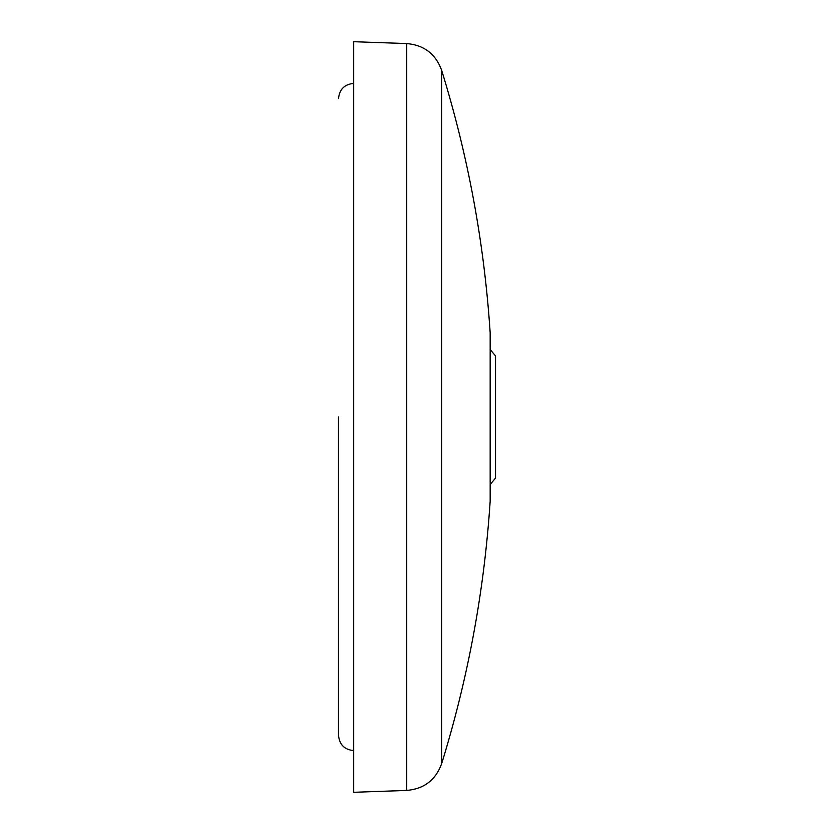 <?xml version="1.0" encoding="UTF-8"?>
<svg xmlns="http://www.w3.org/2000/svg" width="834" height="834" viewBox="0 0 834 834"><rect width="100%" height="100%" fill="white"/><g stroke="black" fill="none" stroke-linecap="round" stroke-linejoin="round"><path stroke-width="1.25" d="M338.531 417L338.531 735.432L338.531 417M490.163 501.161L490.163 332.839C484.293 243.392 468.114 155.854 441.613 70.212L441.613 763.788C468.114 678.146 484.293 590.608 490.163 501.161M490.163 484.481L495.469 478.153L495.469 355.847L490.163 349.519M406.721 790.444L406.721 43.556L353.689 41.7L353.689 792.3L406.721 790.444C423.995 788.943 435.629 780.061 441.613 763.788M406.721 43.556C423.995 45.057 435.629 53.939 441.613 70.212M353.689 83.4C344.484 84.307 339.438 89.363 338.531 98.568M353.689 750.6C344.484 749.693 339.438 744.637 338.531 735.432"/></g></svg>
